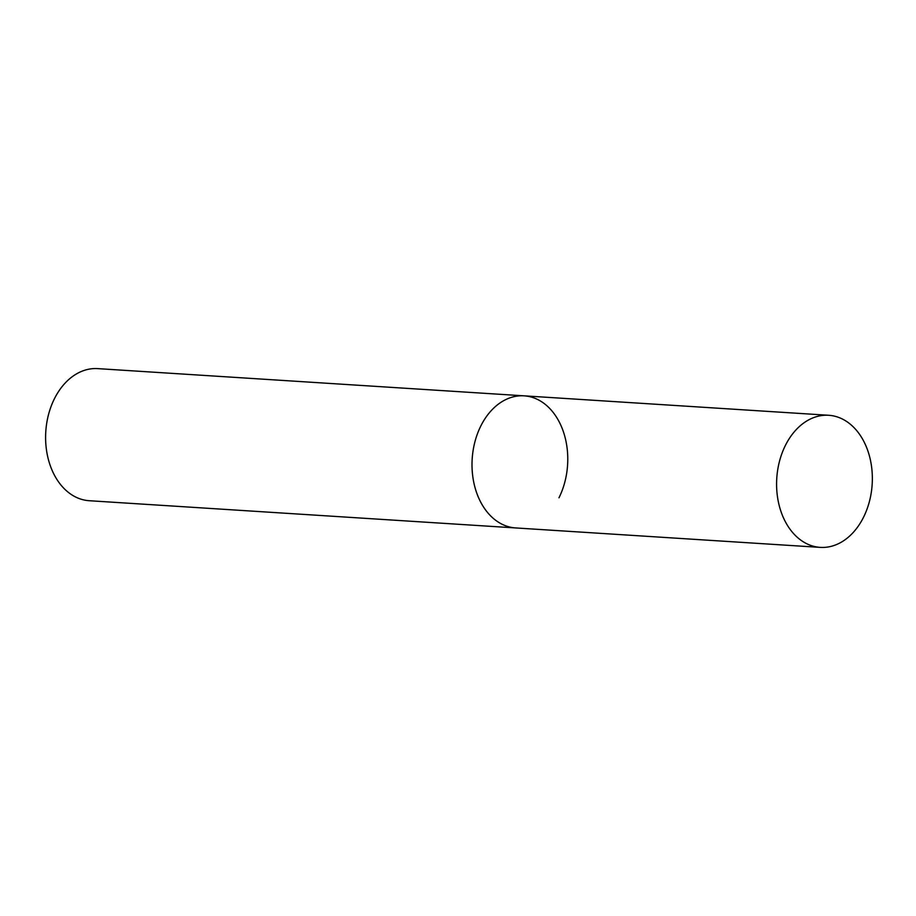 <?xml version="1.0" encoding="UTF-8"?>
<svg xmlns="http://www.w3.org/2000/svg" width="916" height="916" viewBox="0 0 916 916"><rect width="100%" height="100%" fill="white"/><g stroke="black" fill="none" stroke-linecap="round" stroke-linejoin="round"><path stroke-width="1.37" d="M828.682 415.28A66.181 47.792 93.7 0 0 779.527 461.149A66.181 47.792 93.7 0 0 796.794 536.845A66.181 47.792 93.7 0 0 820.255 547.379A66.181 47.792 93.7 0 0 869.41 501.51A66.181 47.792 93.7 0 0 852.143 425.814A66.181 47.792 93.7 0 0 828.682 415.28L524.112 395.838A66.181 47.792 93.7 0 0 474.946 441.707A66.181 47.792 93.7 0 0 492.213 517.403A66.181 47.792 93.7 0 0 515.674 527.937A66.181 47.792 -86.3 0 1 476.435 492.144A66.181 47.792 -86.3 0 1 480.82 425.974A66.181 47.792 -86.3 0 1 524.112 395.838A66.181 47.792 -86.3 0 1 563.351 431.631A66.181 47.792 -86.3 0 1 558.966 497.8M820.255 547.379L89.276 500.72A66.181 47.792 -86.3 0 1 50.025 464.927A66.181 47.792 -86.3 0 1 54.41 398.758A66.181 47.792 -86.3 0 1 97.703 368.621L524.112 395.838"/></g></svg>
